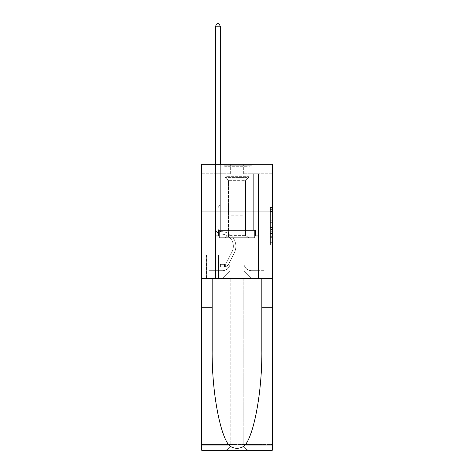 <?xml version="1.0" encoding="UTF-8"?>
<svg xmlns="http://www.w3.org/2000/svg" width="474" height="474" viewBox="0 0 474 474"><rect width="100%" height="100%" fill="white"/><g stroke="black" fill="none" stroke-linecap="round" stroke-linejoin="round"><path stroke-width="0.36" stroke-dasharray="2.37 1.78" d="M270.376 218.923L270.376 224.913L272.277 224.913L272.277 243.073L272.277 209.378L272.277 224.913L270.376 224.913L270.376 208.815L270.376 244.945L270.376 207.505L270.376 242.321L272.277 242.321L270.376 242.321L272.277 242.321L270.376 242.321L270.376 236.33L270.376 244.945L272.277 244.945L272.277 207.505L272.277 242.232L272.277 227.538L270.376 227.538L272.277 227.538L272.277 236.33L272.277 210.13L270.376 210.13L272.277 210.13L272.277 244.945L272.277 209.378L272.277 244.945L270.376 244.945L270.376 207.505L272.277 207.505L272.277 209.378L272.277 207.505L272.277 209.378L272.277 207.505L272.277 208.815L272.277 207.505L270.376 207.505L270.376 210.13L272.277 210.13L270.376 210.13L270.376 218.923L272.277 218.923M251.878 164.247L251.878 211.925L222.122 211.925L251.878 211.925L222.122 211.925L251.878 211.925L251.878 230.228L222.122 230.228L251.878 230.228L222.122 230.228L251.878 230.228L251.878 211.925L222.122 211.925L222.122 230.228L222.122 211.925L251.878 211.925L222.122 211.925L251.878 211.925L251.878 164.247L222.122 164.247L222.122 211.925L222.122 164.247L251.878 164.247M218.692 254.828L206.486 254.828L218.692 254.828L218.692 278.671L206.486 278.671L218.692 278.671M206.486 254.828L206.486 278.671M272.277 222.667L272.277 220.795L272.277 222.667L270.376 222.667L270.376 215.137L270.376 237.314L270.376 231.745L272.277 231.745L270.376 231.745L270.376 244.945L272.277 244.945L270.376 244.945L272.277 244.945L270.376 244.945L270.376 207.505L272.277 207.505L270.376 207.505L272.277 207.505L270.376 207.505L270.376 222.667L272.277 222.667M272.277 211.925L272.277 278.671L272.277 211.925L201.723 211.925L272.277 211.925L201.723 211.925L272.277 211.925L272.277 278.671L201.723 278.671L272.277 278.671L272.277 211.925L272.277 278.671L201.723 278.671L201.723 450.3L272.277 450.3L201.723 450.3L201.723 444.576L272.277 444.576L272.277 278.671L201.723 278.671L201.723 211.925L272.277 211.925L272.277 164.247L243.677 164.247L272.277 164.247L272.277 173.78L272.277 164.247L201.723 164.247L230.323 164.247L201.723 164.247L201.723 278.671L272.277 278.671L230.228 278.671L230.228 444.576L201.723 444.576L201.723 278.671L230.228 278.671L201.723 278.671L201.723 211.925L272.277 211.925L201.723 211.925L201.723 278.671L212.162 278.671L201.723 278.671L201.723 307.276L212.162 307.276L212.162 278.671L272.277 278.671L272.277 444.576L230.228 444.576L230.228 278.671L243.772 278.671L243.772 444.576C244.134 448.031 246.042 449.939 249.49 450.3C246.042 449.939 244.134 448.031 243.772 444.576L243.772 278.671L272.277 278.671L272.277 450.3L249.49 450.3C246.042 449.939 244.134 448.031 243.772 444.576C244.134 448.031 246.042 449.939 249.49 450.3L224.51 450.3C227.958 449.939 229.866 448.031 230.228 444.576C229.866 448.031 227.958 449.939 224.51 450.3C227.958 449.939 229.866 448.031 230.228 444.576L230.228 278.671L230.228 444.576C229.866 448.031 227.958 449.939 224.51 450.3L201.723 450.3L201.723 307.276M215.546 173.78L215.546 270.66L222.507 270.66A7.625 7.625 0 0 0 230.133 263.029L230.133 215.735L230.133 271.039L230.133 215.735L230.133 271.039L230.133 215.735L243.867 215.735L243.867 263.029A7.625 7.625 0 0 0 251.493 270.66L258.454 270.66L258.454 173.78L258.454 270.66L258.454 173.78L258.454 270.66L258.454 173.78L258.454 270.66L258.454 173.78L258.454 270.66L258.454 173.78L258.454 270.66L258.454 173.78L258.454 270.66L258.454 173.78L258.454 270.66L258.454 173.78L258.454 270.66L258.454 173.78L258.454 270.66L258.454 173.78L258.454 270.66L258.454 173.78L258.454 270.66L258.454 173.78L258.454 270.66L258.454 173.78L258.454 270.66L264.842 270.66L251.493 270.66L258.454 270.66L251.493 270.66L258.454 270.66L251.493 270.66L258.454 270.66L251.493 270.66L258.454 270.66L251.493 270.66L258.454 270.66L251.493 270.66L258.454 270.66L251.493 270.66L258.454 270.66L251.493 270.66L258.454 270.66L251.493 270.66L258.454 270.66L251.493 270.66L258.454 270.66L251.493 270.66L258.454 270.66L251.493 270.66L258.454 270.66L258.454 173.78L253.685 173.78L258.454 173.78L253.685 173.78L258.454 173.78L253.685 173.78L258.454 173.78L253.685 173.78L258.454 173.78L253.685 173.78L258.454 173.78L253.685 173.78L258.454 173.78L253.685 173.78L258.454 173.78L253.685 173.78L258.454 173.78L253.685 173.78L258.454 173.78L253.685 173.78L258.454 173.78L253.685 173.78L258.454 173.78L253.685 173.78L258.454 173.78L253.685 173.78L258.454 173.78L253.685 173.78L258.454 173.78L258.454 270.66L251.493 270.66A7.625 7.625 0 0 1 243.867 263.029A7.625 7.625 0 0 0 251.493 270.66A7.625 7.625 0 0 1 243.867 263.029A7.625 7.625 0 0 0 251.493 270.66A7.625 7.625 0 0 1 243.867 263.029A7.625 7.625 0 0 0 251.493 270.66A7.625 7.625 0 0 1 243.867 263.029A7.625 7.625 0 0 0 251.493 270.66A7.625 7.625 0 0 1 243.867 263.029A7.625 7.625 0 0 0 251.493 270.66A7.625 7.625 0 0 1 243.867 263.029A7.625 7.625 0 0 0 251.493 270.66A7.625 7.625 0 0 1 243.867 263.029A7.625 7.625 0 0 0 251.493 270.66A7.625 7.625 0 0 1 243.867 263.029A7.625 7.625 0 0 0 251.493 270.66A7.625 7.625 0 0 1 243.867 263.029A7.625 7.625 0 0 0 251.493 270.66A7.625 7.625 0 0 1 243.867 263.029A7.625 7.625 0 0 0 251.493 270.66A7.625 7.625 0 0 1 243.867 263.029A7.625 7.625 0 0 0 251.493 270.66A7.625 7.625 0 0 1 243.867 263.029A7.625 7.625 0 0 0 251.493 270.66A7.625 7.625 0 0 1 243.867 263.029L243.867 215.735L243.867 271.039L230.133 271.039L243.867 271.039L251.493 278.671L264.842 278.671L222.507 278.671L251.493 278.671L243.867 271.039L251.493 278.671L243.867 271.039L243.867 215.735L243.867 271.039L243.867 215.735L229.943 215.735L229.943 230.038L220.315 230.038L220.315 173.78L215.546 173.78L215.546 270.66L222.507 270.66A7.625 7.625 0 0 0 230.133 263.029L230.133 215.735L229.943 230.038L220.315 230.038L220.315 173.78L215.546 173.78L215.546 270.66L222.507 270.66L209.158 270.66L222.507 270.66L215.546 270.66L215.546 173.78L215.546 270.66L215.546 173.78L215.546 270.66L215.546 173.78L215.546 270.66L215.546 173.78L215.546 270.66L215.546 173.78L215.546 270.66L215.546 173.78L215.546 270.66L215.546 173.78L215.546 270.66L215.546 173.78L215.546 270.66L215.546 173.78L215.546 270.66L215.546 173.78L215.546 270.66L215.546 173.78L215.546 270.66L215.546 173.78L220.315 173.78L215.546 173.78L220.315 173.78L215.546 173.78L220.315 173.78L215.546 173.78L220.315 173.78L215.546 173.78L220.315 173.78L215.546 173.78L220.315 173.78L215.546 173.78L220.315 173.78L215.546 173.78L220.315 173.78L215.546 173.78L220.315 173.78L215.546 173.78L220.315 173.78L215.546 173.78L220.315 173.78L215.546 173.78L220.315 173.78L215.546 173.78L220.315 173.78L215.546 173.78L215.546 270.66L215.546 173.78M230.133 263.029L230.133 215.735L229.943 230.038L220.315 230.038L220.315 173.78L220.315 230.038L220.315 173.78L220.315 230.038L220.315 173.78L220.315 230.038L220.315 173.78L220.315 230.038L220.315 173.78L220.315 230.038L220.315 173.78L220.315 230.038L220.315 173.78L220.315 230.038L220.315 173.78L220.315 230.038L220.315 173.78L220.315 230.038L220.315 173.78L220.315 230.038L220.315 173.78L220.315 230.038L220.315 173.78L220.315 230.038L220.315 173.78L220.315 230.038L229.943 230.038L220.315 230.038L229.943 230.038L220.315 230.038L229.943 230.038L220.315 230.038L229.943 230.038L220.315 230.038L229.943 230.038L220.315 230.038L229.943 230.038L220.315 230.038L229.943 230.038L220.315 230.038L229.943 230.038L220.315 230.038L229.943 230.038L220.315 230.038L229.943 230.038L220.315 230.038L229.943 230.038L220.315 230.038L229.943 230.038L220.315 230.038L229.943 230.038L230.133 215.735L230.133 263.029A7.625 7.625 0 0 1 222.507 270.66A7.625 7.625 0 0 0 230.133 263.029A7.625 7.625 0 0 1 222.507 270.66A7.625 7.625 0 0 0 230.133 263.029A7.625 7.625 0 0 1 222.507 270.66A7.625 7.625 0 0 0 230.133 263.029A7.625 7.625 0 0 1 222.507 270.66A7.625 7.625 0 0 0 230.133 263.029A7.625 7.625 0 0 1 222.507 270.66A7.625 7.625 0 0 0 230.133 263.029A7.625 7.625 0 0 1 222.507 270.66A7.625 7.625 0 0 0 230.133 263.029A7.625 7.625 0 0 1 222.507 270.66A7.625 7.625 0 0 0 230.133 263.029A7.625 7.625 0 0 1 222.507 270.66A7.625 7.625 0 0 0 230.133 263.029A7.625 7.625 0 0 1 222.507 270.66A7.625 7.625 0 0 0 230.133 263.029A7.625 7.625 0 0 1 222.507 270.66A7.625 7.625 0 0 0 230.133 263.029A7.625 7.625 0 0 1 222.507 270.66A7.625 7.625 0 0 0 230.133 263.029A7.625 7.625 0 0 1 222.507 270.66A7.625 7.625 0 0 0 230.133 263.029M272.277 173.78L243.677 173.78L272.277 173.78M201.723 173.78L230.323 173.78L201.723 173.78L201.723 164.247L201.723 173.78M206.676 278.671L218.502 278.671L206.676 278.671L206.676 254.828L218.502 254.828L218.502 278.671L218.502 254.828L206.676 254.828L206.676 278.671M209.158 278.671L222.507 278.671L230.133 271.039L222.507 278.671L230.133 271.039L222.507 278.671L209.158 278.671L209.158 270.66L209.158 278.671M244.057 215.735L244.057 230.038L244.057 215.735M243.677 173.78L243.677 164.247L243.677 173.78M230.323 173.78L230.323 164.247L230.323 173.78M264.842 270.66L264.842 278.671L264.842 270.66M253.685 173.78L253.685 230.038L244.057 230.038L253.685 230.038L244.057 230.038L253.685 230.038L244.057 230.038L253.685 230.038L244.057 230.038L253.685 230.038L244.057 230.038L253.685 230.038L244.057 230.038L253.685 230.038L244.057 230.038L253.685 230.038L244.057 230.038L253.685 230.038L244.057 230.038L253.685 230.038L244.057 230.038L253.685 230.038L244.057 230.038L253.685 230.038L244.057 230.038L253.685 230.038L244.057 230.038L253.685 230.038L244.057 230.038L253.685 230.038L253.685 173.78M270.376 224.913L272.277 224.913L270.376 224.913M270.376 208.815L270.376 207.505L270.376 208.815L272.277 208.815L270.376 208.815M270.376 237.225L270.376 229.41L270.376 237.225L272.277 237.225L270.376 237.225M270.376 229.41L270.376 227.538L272.277 227.538L270.376 227.538L270.376 229.41L272.277 229.41L270.376 229.41M270.376 215.137L270.376 210.13L270.376 215.137L272.277 215.137L270.376 215.137M270.376 207.505L272.277 207.505L270.376 207.505L270.376 209.378L270.376 207.505L272.277 207.505M270.376 244.945L272.277 244.945L270.376 244.945L270.376 243.073L270.376 244.945M215.546 164.247L215.546 228.136A6.008 6.008 113.3 0 0 221.459 234.144A6.008 6.008 113.3 0 1 215.546 228.136A6.008 6.008 113.3 0 0 221.459 234.144A6.008 6.008 113.3 0 1 215.546 228.136A6.008 6.008 113.3 0 0 221.459 234.144A6.008 6.008 113.3 0 1 215.546 228.136A6.008 6.008 113.3 0 0 221.459 234.144A6.008 6.008 113.3 0 1 215.546 228.136A6.008 6.008 113.3 0 0 221.459 234.144A6.008 6.008 113.3 0 1 215.546 228.136A6.008 6.008 113.3 0 0 221.459 234.144A6.008 6.008 113.3 0 1 215.546 228.136A6.008 6.008 113.3 0 0 221.459 234.144A6.008 6.008 113.3 0 1 215.546 228.136A6.008 6.008 113.3 0 0 221.459 234.144A6.008 6.008 113.3 0 1 215.546 228.136A6.008 6.008 113.3 0 0 221.459 234.144A6.008 6.008 113.3 0 1 215.546 228.136A6.008 6.008 113.3 0 0 221.459 234.144A6.008 6.008 113.3 0 1 215.546 228.136A6.008 6.008 113.3 0 0 221.459 234.144A6.008 6.008 113.3 0 1 215.546 228.136A6.008 6.008 113.3 0 0 221.459 234.144A6.008 6.008 113.3 0 1 215.546 228.136A6.008 6.008 113.3 0 0 221.459 234.144A6.008 6.008 113.3 0 1 215.546 228.136A6.008 6.008 113.3 0 0 221.459 234.144A6.008 6.008 113.3 0 1 215.546 228.136A6.008 6.008 -66.7 0 0 221.459 234.144A12.111 12.111 -66.7 0 1 232.088 251.688A12.111 12.111 -66.7 0 0 221.459 234.144A12.111 12.111 -66.7 0 1 232.088 251.688A12.111 12.111 -66.7 0 0 221.459 234.144A12.111 12.111 -66.7 0 1 232.088 251.688A12.111 12.111 -66.7 0 0 221.459 234.144A12.111 12.111 -66.7 0 1 232.088 251.688A12.111 12.111 -66.7 0 0 221.459 234.144A12.111 12.111 -66.7 0 1 232.088 251.688A12.111 12.111 -66.7 0 0 221.459 234.144A12.111 12.111 -66.7 0 1 232.088 251.688A12.111 12.111 -66.7 0 0 221.459 234.144A12.111 12.111 -66.7 0 1 232.088 251.688A12.111 12.111 -66.7 0 0 221.459 234.144A12.111 12.111 -66.7 0 1 232.088 251.688A12.111 12.111 -66.7 0 0 221.459 234.144A12.111 12.111 -66.7 0 1 232.088 251.688A12.111 12.111 -66.7 0 0 221.459 234.144A12.111 12.111 -66.7 0 1 232.088 251.688A12.111 12.111 -66.7 0 0 221.459 234.144A12.111 12.111 -66.7 0 1 232.088 251.688A12.111 12.111 -66.7 0 0 221.459 234.144A12.111 12.111 -66.7 0 1 232.088 251.688A12.111 12.111 -66.7 0 0 221.459 234.144A12.111 12.111 -66.7 0 1 232.088 251.688A12.111 12.111 -66.7 0 0 221.459 234.144A12.111 12.111 -66.7 0 1 232.088 251.688A12.111 12.111 -66.7 0 0 221.459 234.144A12.111 12.111 113.3 0 1 232.088 251.688L226.43 262.946L232.088 251.688A12.111 12.111 -66.7 0 0 221.459 234.144A12.111 12.111 113.3 0 1 232.088 251.688L226.43 262.946L232.088 251.688A12.111 12.111 -66.7 0 0 221.459 234.144A12.111 12.111 113.3 0 1 232.088 251.688L226.43 262.946L232.088 251.688A12.111 12.111 -66.7 0 0 221.459 234.144A12.111 12.111 113.3 0 1 232.088 251.688L226.43 262.946L232.088 251.688A12.111 12.111 -66.7 0 0 221.459 234.144A12.111 12.111 113.3 0 1 232.088 251.688L226.43 262.946L232.088 251.688A12.111 12.111 -66.7 0 0 221.459 234.144A12.111 12.111 113.3 0 1 232.088 251.688L226.43 262.946L232.088 251.688A12.111 12.111 -66.7 0 0 221.459 234.144A12.111 12.111 113.3 0 1 232.088 251.688L226.43 262.946L232.088 251.688A12.111 12.111 -66.7 0 0 221.459 234.144A12.111 12.111 113.3 0 1 232.088 251.688L226.43 262.946L232.088 251.688A12.111 12.111 -66.7 0 0 221.459 234.144A12.111 12.111 113.3 0 1 232.088 251.688L226.43 262.946A2.577 2.577 113.3 0 1 225.654 263.864C224.208 264.528 224.208 264.528 225.654 263.864C224.208 264.528 224.208 264.528 225.654 263.864A2.577 2.577 -66.7 0 0 226.43 262.946L232.088 251.688A12.111 12.111 -66.7 0 0 221.459 234.144A12.111 12.111 113.3 0 1 232.088 251.688L226.43 262.946A2.577 2.577 -66.7 0 1 224.226 264.362A2.577 2.577 -66.7 0 0 226.43 262.946A2.577 2.577 113.3 0 1 225.654 263.864C224.208 264.528 224.208 264.528 225.654 263.864C224.208 264.528 224.208 264.528 225.654 263.864A2.577 2.577 -66.7 0 0 226.43 262.946L232.088 251.688L226.43 262.946A2.577 2.577 -66.7 0 1 224.226 264.362A2.577 2.577 -66.7 0 0 226.43 262.946A2.577 2.577 113.3 0 1 225.654 263.864C224.208 264.528 224.208 264.528 225.654 263.864C224.208 264.528 224.208 264.528 225.654 263.864A2.577 2.577 -66.7 0 0 226.43 262.946L232.088 251.688L226.43 262.946A2.577 2.577 -66.7 0 1 224.226 264.362A2.577 2.577 -66.7 0 0 226.43 262.946A2.577 2.577 113.3 0 1 225.654 263.864C224.208 264.528 224.208 264.528 225.654 263.864C224.208 264.528 224.208 264.528 225.654 263.864A2.577 2.577 -66.7 0 0 226.43 262.946L232.088 251.688L226.43 262.946A2.577 2.577 -66.7 0 1 224.226 264.362A2.577 2.577 -66.7 0 0 226.43 262.946A2.577 2.577 113.3 0 1 225.654 263.864C224.208 264.528 224.208 264.528 225.654 263.864C224.208 264.528 224.208 264.528 225.654 263.864A2.577 2.577 -66.7 0 0 226.43 262.946L232.088 251.688L226.43 262.946A2.577 2.577 -66.7 0 1 224.226 264.362A2.577 2.577 -66.7 0 0 226.43 262.946A2.577 2.577 113.3 0 1 225.654 263.864C224.208 264.528 224.208 264.528 225.654 263.864C224.208 264.528 224.208 264.528 225.654 263.864A2.577 2.577 -66.7 0 0 226.43 262.946L232.088 251.688L226.43 262.946A2.577 2.577 -66.7 0 1 224.226 264.362A2.577 2.577 -66.7 0 0 226.43 262.946A2.577 2.577 113.3 0 1 225.654 263.864C224.208 264.528 224.208 264.528 225.654 263.864C224.208 264.528 224.208 264.528 225.654 263.864A2.577 2.577 -66.7 0 0 226.43 262.946L232.088 251.688L226.43 262.946A2.577 2.577 -66.7 0 1 224.226 264.362A2.577 2.577 -66.7 0 0 226.43 262.946A2.577 2.577 113.3 0 1 225.654 263.864C224.208 264.528 224.208 264.528 225.654 263.864C224.208 264.528 224.208 264.528 225.654 263.864A2.577 2.577 -66.7 0 0 226.43 262.946L232.088 251.688L226.43 262.946A2.577 2.577 -66.7 0 1 224.226 264.362A2.577 2.577 -66.7 0 0 226.43 262.946A2.577 2.577 113.3 0 1 225.654 263.864C224.208 264.528 224.208 264.528 225.654 263.864C224.208 264.528 224.208 264.528 225.654 263.864A2.577 2.577 -66.7 0 0 226.43 262.946L232.088 251.688L226.43 262.946A2.577 2.577 -66.7 0 1 224.226 264.362A2.577 2.577 -66.7 0 0 226.43 262.946A2.577 2.577 113.3 0 1 225.654 263.864C224.208 264.528 224.208 264.528 225.654 263.864C224.208 264.528 224.208 264.528 225.654 263.864A2.577 2.577 -66.7 0 0 226.43 262.946L232.088 251.688L226.43 262.946A2.577 2.577 -66.7 0 1 224.226 264.362A2.577 2.577 -66.7 0 0 226.43 262.946A2.577 2.577 113.3 0 1 225.654 263.864C224.208 264.528 224.208 264.528 225.654 263.864C224.208 264.528 224.208 264.528 225.654 263.864A2.577 2.577 -66.7 0 0 226.43 262.946L232.088 251.688L226.43 262.946A2.577 2.577 -66.7 0 1 224.226 264.362A2.577 2.577 -66.7 0 0 226.43 262.946A2.577 2.577 113.3 0 1 225.654 263.864C224.208 264.528 224.208 264.528 225.654 263.864C224.208 264.528 224.208 264.528 225.654 263.864A2.577 2.577 -66.7 0 0 226.43 262.946L232.088 251.688L226.43 262.946A2.577 2.577 -66.7 0 1 224.226 264.362A2.577 2.577 -66.7 0 0 226.43 262.946A2.577 2.577 113.3 0 1 225.654 263.864C224.208 264.528 224.208 264.528 225.654 263.864C224.208 264.528 224.208 264.528 225.654 263.864A2.577 2.577 -66.7 0 0 226.43 262.946L232.088 251.688L226.43 262.946A2.577 2.577 -66.7 0 1 224.226 264.362A2.577 2.577 -66.7 0 0 226.43 262.946A2.577 2.577 147.2 0 1 225.654 263.864A2.577 2.577 -32.8 0 0 226.43 262.946A2.577 2.577 -32.8 0 1 224.226 264.362L220.41 264.368L220.41 266.844L220.41 264.368L224.226 264.362L224.226 266.844L220.41 266.844L224.226 266.844L224.226 264.362L220.41 264.368L220.41 266.844L220.41 264.368L224.226 264.362L224.226 266.844L220.41 266.844L224.226 266.844L224.226 264.362L220.41 264.368L220.41 266.844L220.41 264.368L224.226 264.362L224.226 266.844L220.41 266.844L224.226 266.844L224.226 264.362L220.41 264.368L220.41 266.844L220.41 264.368L224.226 264.362L224.226 266.844L220.41 266.844L224.226 266.844L224.226 264.362L220.41 264.368L220.41 266.844L220.41 264.368L224.226 264.362L224.226 266.844L220.41 266.844L224.226 266.844L224.226 264.362L220.41 264.368L220.41 266.844L220.41 264.368L224.226 264.362L224.226 266.844L220.41 266.844L224.226 266.844L224.226 264.362L220.41 264.368L220.41 266.844L220.41 264.368L224.226 264.362L224.226 266.844L220.41 266.844L224.226 266.844L224.226 264.362L220.41 264.368L220.41 266.844L220.41 264.368L224.226 264.362L224.226 266.844L220.41 266.844L224.226 266.844L224.226 264.362L220.41 264.368L220.41 266.844L220.41 264.368L224.226 264.362L224.226 266.844L220.41 266.844L224.226 266.844L224.226 264.362L220.41 264.368L220.41 266.844L220.41 264.368L224.226 264.362L224.226 266.844L220.41 266.844L224.226 266.844L224.226 264.362L220.41 264.368L220.41 266.844L220.41 264.368L224.226 264.362L224.226 266.844L220.41 266.844L224.226 266.844L224.226 264.362L220.41 264.368L220.41 266.844L220.41 264.368L224.226 264.362L224.226 266.844L220.41 266.844L224.226 266.844L224.226 264.362L220.41 264.368L220.41 266.844L220.41 264.368L224.226 264.362L224.226 266.844L220.41 266.844L224.226 266.844L224.226 264.362L220.41 264.368L224.226 264.362L224.226 266.844L224.226 264.362A2.577 2.577 -32.8 0 0 226.43 262.946L232.088 251.688A12.111 12.111 -66.7 0 0 221.459 234.144A6.008 6.008 113.3 0 1 215.546 228.136L215.546 26.177L220.315 26.177L220.315 204.869L219.237 205.941A4.142 4.142 -32.8 0 0 218.022 208.874A4.142 4.142 147.2 0 1 219.237 205.941L220.315 204.869L220.315 26.177L215.546 26.177L220.315 26.177L218.881 23.7L216.974 23.7L218.881 23.7L216.974 23.7L215.546 26.177L220.315 26.177L218.881 23.7L216.974 23.7L215.546 26.177L220.315 26.177L220.315 204.869L219.237 205.941A4.142 4.142 -66.7 0 0 218.022 208.874A4.142 4.142 113.3 0 1 219.237 205.941L220.315 204.869L220.315 26.177L215.546 26.177L220.315 26.177L218.881 23.7L216.974 23.7L218.881 23.7L216.974 23.7L215.546 26.177L220.315 26.177L218.881 23.7L216.974 23.7L215.546 26.177L220.315 26.177L220.315 204.869L219.237 205.941A4.142 4.142 -66.7 0 0 218.022 208.874A4.142 4.142 113.3 0 1 219.237 205.941L220.315 204.869L220.315 26.177L215.546 26.177L220.315 26.177L218.881 23.7L216.974 23.7L218.881 23.7L216.974 23.7L215.546 26.177L220.315 26.177L218.881 23.7L216.974 23.7L215.546 26.177L220.315 26.177L220.315 204.869L219.237 205.941A4.142 4.142 -66.7 0 0 218.022 208.874A4.142 4.142 113.3 0 1 219.237 205.941L220.315 204.869L220.315 26.177L215.546 26.177L220.315 26.177L218.881 23.7L216.974 23.7L218.881 23.7L216.974 23.7L215.546 26.177L220.315 26.177L218.881 23.7L216.974 23.7L215.546 26.177L220.315 26.177L220.315 204.869L219.237 205.941A4.142 4.142 -66.7 0 0 218.022 208.874A4.142 4.142 113.3 0 1 219.237 205.941L220.315 204.869L220.315 26.177L215.546 26.177L220.315 26.177L218.881 23.7L216.974 23.7L218.881 23.7L216.974 23.7L215.546 26.177L215.546 228.136A6.008 6.008 -32.8 0 0 221.459 234.144A6.008 6.008 147.2 0 1 215.546 228.136L215.546 26.177L215.546 228.136A6.008 6.008 -66.7 0 0 221.459 234.144A6.008 6.008 147.2 0 1 215.546 228.136L215.546 26.177L215.546 228.136A6.008 6.008 -66.7 0 0 221.459 234.144A6.008 6.008 147.2 0 1 215.546 228.136L215.546 26.177L215.546 228.136A6.008 6.008 -66.7 0 0 221.459 234.144A12.111 12.111 147.2 0 1 232.088 251.688A12.111 12.111 -32.8 0 0 221.459 234.144A6.008 6.008 113.3 0 1 215.546 228.136L215.546 26.177L215.546 228.136A6.008 6.008 -66.7 0 0 221.459 234.144A6.008 6.008 113.3 0 1 215.546 228.136L215.546 26.177L216.974 23.7L218.881 23.7L220.315 26.177L220.315 204.869L219.237 205.941A4.142 4.142 -66.7 0 0 218.022 208.874A4.142 4.142 113.3 0 1 219.237 205.941L220.315 204.869L220.315 26.177L215.546 26.177L215.546 228.136A6.008 6.008 -66.7 0 0 221.459 234.144A6.008 6.008 113.3 0 1 215.546 228.136L215.546 26.177L216.974 23.7L215.546 26.177L220.315 26.177L218.881 23.7L220.315 26.177L220.315 204.869L219.237 205.941A4.142 4.142 -66.7 0 0 218.022 208.874A4.142 4.142 113.3 0 1 219.237 205.941L220.315 204.869L220.315 26.177L218.881 23.7L216.974 23.7L215.546 26.177L215.546 228.136A6.008 6.008 -66.7 0 0 221.459 234.144A12.111 12.111 113.3 0 1 232.088 251.688A12.111 12.111 -32.8 0 0 221.459 234.144A6.008 6.008 113.3 0 1 215.546 228.136L215.546 26.177L216.974 23.7L218.881 23.7L220.315 26.177L220.315 204.869L219.237 205.941A4.142 4.142 -66.7 0 0 218.022 208.874A4.142 4.142 113.3 0 1 219.237 205.941L220.315 204.869L220.315 26.177L215.546 26.177L215.546 228.136A6.008 6.008 -66.7 0 0 221.459 234.144A6.008 6.008 113.3 0 1 215.546 228.136L215.546 26.177L216.974 23.7L215.546 26.177L220.315 26.177L218.881 23.7L220.315 26.177L220.315 204.869L219.237 205.941A4.142 4.142 -66.7 0 0 218.022 208.874A4.142 4.142 113.3 0 1 219.237 205.941L220.315 204.869L220.315 26.177L218.881 23.7L216.974 23.7L215.546 26.177L215.546 228.136A6.008 6.008 -66.7 0 0 221.459 234.144A6.008 6.008 113.3 0 1 215.546 228.136L215.546 26.177L216.974 23.7L218.881 23.7L220.315 26.177L220.315 204.869L219.237 205.941A4.142 4.142 -66.7 0 0 218.022 208.874A4.142 4.142 113.3 0 1 219.237 205.941L220.315 204.869L220.315 26.177L215.546 26.177L215.546 228.136A6.008 6.008 -66.7 0 0 221.459 234.144A12.111 12.111 113.3 0 1 232.088 251.688A12.111 12.111 -32.8 0 0 221.459 234.144A6.008 6.008 113.3 0 1 215.546 228.136L215.546 26.177L216.974 23.7L215.546 26.177L220.315 26.177L218.881 23.7L220.315 26.177L220.315 204.869L219.237 205.941A4.142 4.142 -66.7 0 0 218.022 208.874A4.142 4.142 113.3 0 1 219.237 205.941L220.315 204.869L220.315 26.177L218.881 23.7L216.974 23.7L215.546 26.177L215.546 228.136A6.008 6.008 -66.7 0 0 221.459 234.144A6.008 6.008 113.3 0 1 215.546 228.136L215.546 26.177L216.974 23.7L218.881 23.7L220.315 26.177L220.315 204.869L219.237 205.941A4.142 4.142 -66.7 0 0 218.022 208.874A4.142 4.142 113.3 0 1 219.237 205.941L220.315 204.869L220.315 26.177L215.546 26.177L215.546 228.136A6.008 6.008 -66.7 0 0 221.459 234.144A6.008 6.008 113.3 0 1 215.546 228.136L215.546 26.177L216.974 23.7L215.546 26.177L220.315 26.177L218.881 23.7L220.315 26.177L220.315 204.869L219.237 205.941A4.142 4.142 -66.7 0 0 218.022 208.874A4.142 4.142 113.3 0 1 219.237 205.941L220.315 204.869L220.315 26.177L218.881 23.7L216.974 23.7L215.546 26.177L215.546 228.136A6.008 6.008 -66.7 0 0 221.459 234.144A12.111 12.111 113.3 0 1 232.088 251.688L226.43 262.946L232.088 251.688A12.111 12.111 -66.7 0 0 221.459 234.144A6.008 6.008 113.3 0 1 215.546 228.136L215.546 26.177L216.974 23.7L215.546 26.177M218.022 225.079L215.546 225.079L218.022 225.079L218.022 228.136L218.022 208.874A4.142 4.142 113.3 0 1 219.237 205.941A4.142 4.142 -66.7 0 0 218.022 208.874L218.022 228.136L218.022 225.079L215.546 225.079L218.022 225.079L218.022 228.136A3.525 3.525 -32.8 0 0 221.5 231.668A3.525 3.525 147.2 0 1 218.022 228.136L218.022 208.874L218.022 228.136A3.525 3.525 -66.7 0 0 221.5 231.668A3.525 3.525 147.2 0 1 218.022 228.136L218.022 208.874L218.022 228.136L218.022 225.079L215.546 225.079L218.022 225.079L218.022 228.136A3.525 3.525 -66.7 0 0 221.5 231.668A3.525 3.525 147.2 0 1 218.022 228.136L218.022 208.874L218.022 228.136A3.525 3.525 -66.7 0 0 221.5 231.668A14.587 14.587 147.2 0 1 234.304 252.802A14.587 14.587 -32.8 0 0 221.5 231.668A3.525 3.525 113.3 0 1 218.022 228.136L218.022 208.874L218.022 228.136L218.022 225.079L215.546 225.079L218.022 225.079L218.022 228.136A3.525 3.525 -66.7 0 0 221.5 231.668A3.525 3.525 113.3 0 1 218.022 228.136L218.022 208.874L218.022 228.136A3.525 3.525 -66.7 0 0 221.5 231.668A3.525 3.525 113.3 0 1 218.022 228.136L218.022 208.874L218.022 228.136L218.022 225.079L215.546 225.079L218.022 225.079L218.022 228.136A3.525 3.525 -66.7 0 0 221.5 231.668A14.587 14.587 113.3 0 1 234.304 252.802A14.587 14.587 -32.8 0 0 221.5 231.668A3.525 3.525 113.3 0 1 218.022 228.136L218.022 208.874L218.022 228.136A3.525 3.525 -66.7 0 0 221.5 231.668A3.525 3.525 113.3 0 1 218.022 228.136L218.022 208.874L218.022 228.136L218.022 225.079L215.546 225.079L218.022 225.079L218.022 228.136A3.525 3.525 -66.7 0 0 221.5 231.668A3.525 3.525 113.3 0 1 218.022 228.136L218.022 208.874L218.022 228.136A3.525 3.525 -66.7 0 0 221.5 231.668A14.587 14.587 113.3 0 1 234.304 252.802A14.587 14.587 -32.8 0 0 221.5 231.668A3.525 3.525 113.3 0 1 218.022 228.136L218.022 208.874L218.022 228.136L218.022 225.079L215.546 225.079L218.022 225.079L218.022 228.136A3.525 3.525 -66.7 0 0 221.5 231.668A3.525 3.525 113.3 0 1 218.022 228.136L218.022 208.874L218.022 228.136A3.525 3.525 -66.7 0 0 221.5 231.668A3.525 3.525 113.3 0 1 218.022 228.136L218.022 225.079M224.226 266.844A5.054 5.054 -32.8 0 0 228.646 264.059L234.304 252.802A14.587 14.587 -66.7 0 0 221.5 231.668A14.587 14.587 113.3 0 1 234.304 252.802A14.587 14.587 -66.7 0 0 221.5 231.668A3.525 3.525 113.3 0 1 218.022 228.136A3.525 3.525 -66.7 0 0 221.5 231.668A3.525 3.525 113.3 0 1 218.022 228.136L218.022 208.874L218.022 228.136A3.525 3.525 -66.7 0 0 221.5 231.668A3.525 3.525 113.3 0 1 218.022 228.136A3.525 3.525 113.3 0 0 221.5 231.668A14.587 14.587 113.3 0 1 234.304 252.802A14.587 14.587 -66.7 0 0 221.5 231.668A3.525 3.525 113.3 0 1 218.022 228.136A3.525 3.525 113.3 0 0 221.5 231.668A14.587 14.587 113.3 0 1 234.304 252.802L228.646 264.059L234.304 252.802A14.587 14.587 -66.7 0 0 221.5 231.668A3.525 3.525 113.3 0 1 218.022 228.136A3.525 3.525 113.3 0 0 221.5 231.668A3.525 3.525 113.3 0 1 218.022 228.136A3.525 3.525 113.3 0 0 221.5 231.668A14.587 14.587 113.3 0 1 234.304 252.802A14.587 14.587 -66.7 0 0 221.5 231.668A3.525 3.525 113.3 0 1 218.022 228.136A3.525 3.525 113.3 0 0 221.5 231.668A14.587 14.587 113.3 0 1 234.304 252.802A14.587 14.587 -66.7 0 0 221.5 231.668A3.525 3.525 113.3 0 1 218.022 228.136A3.525 3.525 113.3 0 0 221.5 231.668A3.525 3.525 113.3 0 1 218.022 228.136A3.525 3.525 113.3 0 0 221.5 231.668A14.587 14.587 113.3 0 1 234.304 252.802L228.646 264.059A5.054 5.054 147.2 0 1 225.654 266.607A5.054 5.054 -32.8 0 0 228.646 264.059L234.304 252.802A14.587 14.587 -66.7 0 0 221.5 231.668A3.525 3.525 113.3 0 1 218.022 228.136A3.525 3.525 113.3 0 0 221.5 231.668A14.587 14.587 113.3 0 1 234.304 252.802A14.587 14.587 -66.7 0 0 221.5 231.668A3.525 3.525 113.3 0 1 218.022 228.136A3.525 3.525 113.3 0 0 221.5 231.668A3.525 3.525 113.3 0 1 218.022 228.136A3.525 3.525 113.3 0 0 221.5 231.668A14.587 14.587 113.3 0 1 234.304 252.802A14.587 14.587 -66.7 0 0 221.5 231.668A3.525 3.525 113.3 0 1 218.022 228.136A3.525 3.525 113.3 0 0 221.5 231.668A14.587 14.587 113.3 0 1 234.304 252.802L228.646 264.059L234.304 252.802A14.587 14.587 -66.7 0 0 221.5 231.668A3.525 3.525 113.3 0 1 218.022 228.136A3.525 3.525 113.3 0 0 221.5 231.668A3.525 3.525 113.3 0 1 218.022 228.136A3.525 3.525 113.3 0 0 221.5 231.668A14.587 14.587 113.3 0 1 234.304 252.802A14.587 14.587 -66.7 0 0 221.5 231.668A3.525 3.525 113.3 0 1 218.022 228.136A3.525 3.525 113.3 0 0 221.5 231.668A14.587 14.587 113.3 0 1 234.304 252.802A14.587 14.587 -66.7 0 0 221.5 231.668A14.587 14.587 -66.7 0 1 234.304 252.802L228.646 264.059L234.304 252.802A14.587 14.587 -66.7 0 0 221.5 231.668A14.587 14.587 -66.7 0 1 234.304 252.802L228.646 264.059A5.054 5.054 113.3 0 1 225.654 266.607C224.184 266.921 224.184 266.921 225.654 266.607C224.184 266.921 224.184 266.921 225.654 266.607A5.054 5.054 -66.7 0 0 228.646 264.059L234.304 252.802A14.587 14.587 -66.7 0 0 221.5 231.668A14.587 14.587 -66.7 0 1 234.304 252.802A14.587 14.587 -66.7 0 0 221.5 231.668A14.587 14.587 -66.7 0 1 234.304 252.802L228.646 264.059L234.304 252.802A14.587 14.587 -66.7 0 0 221.5 231.668A14.587 14.587 -66.7 0 1 234.304 252.802L228.646 264.059L234.304 252.802A14.587 14.587 -66.7 0 0 221.5 231.668A14.587 14.587 -66.7 0 1 234.304 252.802A14.587 14.587 -66.7 0 0 221.5 231.668A14.587 14.587 -66.7 0 1 234.304 252.802L228.646 264.059A5.054 5.054 113.3 0 1 225.654 266.607C224.184 266.921 224.184 266.921 225.654 266.607C224.184 266.921 224.184 266.921 225.654 266.607A5.054 5.054 -66.7 0 0 228.646 264.059L234.304 252.802A14.587 14.587 -66.7 0 0 221.5 231.668A14.587 14.587 -66.7 0 1 234.304 252.802L228.646 264.059L234.304 252.802A14.587 14.587 -66.7 0 0 221.5 231.668A14.587 14.587 -66.7 0 1 234.304 252.802A14.587 14.587 -66.7 0 0 221.5 231.668A14.587 14.587 -66.7 0 1 234.304 252.802L228.646 264.059L234.304 252.802A14.587 14.587 -66.7 0 0 221.5 231.668A14.587 14.587 -66.7 0 1 234.304 252.802L228.646 264.059A5.054 5.054 113.3 0 1 225.654 266.607C224.184 266.921 224.184 266.921 225.654 266.607C224.184 266.921 224.184 266.921 225.654 266.607A5.054 5.054 -66.7 0 0 228.646 264.059L234.304 252.802A14.587 14.587 -66.7 0 0 221.5 231.668A14.587 14.587 -66.7 0 1 234.304 252.802A14.587 14.587 -66.7 0 0 221.5 231.668A14.587 14.587 -66.7 0 1 234.304 252.802L228.646 264.059L234.304 252.802A14.587 14.587 -66.7 0 0 221.5 231.668A14.587 14.587 -66.7 0 1 234.304 252.802L228.646 264.059A5.054 5.054 113.3 0 1 225.654 266.607C224.184 266.921 224.184 266.921 225.654 266.607C224.184 266.921 224.184 266.921 225.654 266.607A5.054 5.054 -66.7 0 0 228.646 264.059L234.304 252.802L228.646 264.059A5.054 5.054 113.3 0 1 225.654 266.607C224.184 266.921 224.184 266.921 225.654 266.607C224.184 266.921 224.184 266.921 225.654 266.607A5.054 5.054 -66.7 0 0 228.646 264.059L234.304 252.802L228.646 264.059A5.054 5.054 113.3 0 1 225.654 266.607C224.184 266.921 224.184 266.921 225.654 266.607C224.184 266.921 224.184 266.921 225.654 266.607A5.054 5.054 -66.7 0 0 228.646 264.059L234.304 252.802L228.646 264.059A5.054 5.054 113.3 0 1 225.654 266.607C224.184 266.921 224.184 266.921 225.654 266.607C224.184 266.921 224.184 266.921 225.654 266.607A5.054 5.054 -66.7 0 0 228.646 264.059L234.304 252.802L228.646 264.059A5.054 5.054 113.3 0 1 225.654 266.607C224.184 266.921 224.184 266.921 225.654 266.607C224.184 266.921 224.184 266.921 225.654 266.607A5.054 5.054 -66.7 0 0 228.646 264.059L234.304 252.802L228.646 264.059A5.054 5.054 113.3 0 1 225.654 266.607C224.184 266.921 224.184 266.921 225.654 266.607C224.184 266.921 224.184 266.921 225.654 266.607A5.054 5.054 -66.7 0 0 228.646 264.059L234.304 252.802L228.646 264.059A5.054 5.054 113.3 0 1 225.654 266.607C224.184 266.921 224.184 266.921 225.654 266.607C224.184 266.921 224.184 266.921 225.654 266.607A5.054 5.054 -66.7 0 0 228.646 264.059L234.304 252.802L228.646 264.059A5.054 5.054 113.3 0 1 225.654 266.607C224.184 266.921 224.184 266.921 225.654 266.607C224.184 266.921 224.184 266.921 225.654 266.607A5.054 5.054 -66.7 0 0 228.646 264.059L234.304 252.802L228.646 264.059A5.054 5.054 113.3 0 1 225.654 266.607C224.184 266.921 224.184 266.921 225.654 266.607C224.184 266.921 224.184 266.921 225.654 266.607A5.054 5.054 -66.7 0 0 228.646 264.059L234.304 252.802L228.646 264.059A5.054 5.054 113.3 0 1 225.654 266.607C224.184 266.921 224.184 266.921 225.654 266.607C224.184 266.921 224.184 266.921 225.654 266.607A5.054 5.054 -66.7 0 0 228.646 264.059A5.054 5.054 -32.8 0 1 224.226 266.844A5.054 5.054 -66.7 0 0 228.646 264.059A5.054 5.054 -66.7 0 1 224.226 266.844A5.054 5.054 -66.7 0 0 228.646 264.059A5.054 5.054 -66.7 0 1 224.226 266.844A5.054 5.054 -66.7 0 0 228.646 264.059A5.054 5.054 -66.7 0 1 224.226 266.844A5.054 5.054 -66.7 0 0 228.646 264.059A5.054 5.054 -66.7 0 1 224.226 266.844A5.054 5.054 -66.7 0 0 228.646 264.059A5.054 5.054 -66.7 0 1 224.226 266.844A5.054 5.054 -66.7 0 0 228.646 264.059A5.054 5.054 -66.7 0 1 224.226 266.844A5.054 5.054 -66.7 0 0 228.646 264.059A5.054 5.054 -66.7 0 1 224.226 266.844A5.054 5.054 -66.7 0 0 228.646 264.059A5.054 5.054 -66.7 0 1 224.226 266.844A5.054 5.054 -66.7 0 0 228.646 264.059A5.054 5.054 -66.7 0 1 224.226 266.844A5.054 5.054 -66.7 0 0 228.646 264.059A5.054 5.054 -66.7 0 1 224.226 266.844A5.054 5.054 -66.7 0 0 228.646 264.059A5.054 5.054 -66.7 0 1 224.226 266.844A5.054 5.054 -66.7 0 0 228.646 264.059A5.054 5.054 -66.7 0 1 224.226 266.844A5.054 5.054 -66.7 0 0 228.646 264.059A5.054 5.054 -66.7 0 1 224.226 266.844L220.41 266.844L224.226 266.844M225.855 165.776L249.875 165.776L225.855 165.776M247.321 166.724L225.079 166.724L247.321 166.724M226.264 237.859L249.395 237.859L226.264 237.859M229.653 235.602L245.485 235.602L229.653 235.602M244.347 180.647L228.515 180.647L244.347 180.647M224.202 165.776L251.777 165.776L224.202 165.776M224.202 230.228L251.777 230.228L224.202 230.228M254.828 230.228L254.828 237.859L254.828 230.228L219.172 230.228L254.828 230.228L254.828 237.859L219.172 237.859L254.828 237.859L219.172 237.859L219.172 230.228L219.172 237.859L219.172 230.228L237 230.228L237 237.859L237 230.228L219.172 230.228M218.597 235.951L218.597 230.228L218.597 235.951L215.546 235.951L258.454 235.951L218.597 235.951L218.597 230.228L255.403 230.228L237 230.228L237 237.859M272.277 307.276L261.838 307.276L261.838 349.794C262.347 390.44 254.1 435.843 244.377 445.951C239.465 449.085 234.547 449.085 229.623 445.951C219.9 435.843 211.653 390.44 212.162 349.794L212.162 307.276M212.162 278.671L212.162 349.794L212.162 278.671L261.838 278.671L261.838 349.794L261.838 307.276M219.172 235.951L237 235.951L237 230.228L255.403 230.228L255.403 235.951M258.454 278.671L258.454 235.951L258.454 278.671L258.454 235.951L215.546 235.951L215.546 278.671M201.723 211.925L201.723 278.671M261.838 278.671L272.277 278.671M237 230.228L237 235.951L254.828 235.951M220.315 26.177L218.881 23.7L220.315 26.177L220.315 204.869L219.237 205.941L220.315 204.869L220.315 164.247M225.654 266.607C224.184 266.921 224.184 266.921 225.654 266.607C224.184 266.921 224.184 266.921 225.654 266.607L225.654 263.864C224.208 264.528 224.208 264.528 225.654 263.864C224.208 264.528 224.208 264.528 225.654 263.864L225.654 266.607M220.41 266.844L220.41 264.368L220.41 266.844M270.376 236.33L272.277 236.33L270.376 236.33M270.376 233.528L272.277 233.528M270.376 216.114L272.277 216.114L270.376 216.114M270.376 209.378L272.277 209.378M270.376 243.073L272.277 243.073M270.376 241.011L272.277 241.011M270.376 211.44L272.277 211.44M270.376 223.041L272.277 223.041L270.376 223.041M270.376 233.617L272.277 233.617L270.376 233.617M270.376 237.314L272.277 237.314L270.376 237.314M270.376 220.795L272.277 220.795L270.376 220.795M218.022 226.222L215.546 226.222L218.022 226.222M226.679 176.66L248.921 176.66L226.679 176.66M246.984 177.608L225.47 177.608L246.984 177.608M212.162 292.02L201.723 292.02M261.838 292.02L272.277 292.02M272.277 445.951L244.377 445.951M229.623 445.951L201.723 445.951M270.376 242.232L272.277 242.232M270.376 242.321L272.277 242.321M270.376 210.13L272.277 210.13M224.51 264.338L224.51 266.832L224.51 264.338M225.079 166.724L224.125 165.776L225.079 166.724L225.079 176.66L225.47 177.608L228.515 180.647L228.515 235.602L224.605 237.859L228.515 235.602L228.515 180.647L225.47 177.608L225.079 176.66L225.079 166.724M251.777 165.776L251.777 230.228L251.777 165.776M222.223 165.776L222.223 230.228L222.223 165.776M248.921 176.66L248.921 166.724L249.875 165.776L248.921 166.724L248.921 176.66L248.53 177.608L245.485 180.647L245.485 235.602L249.395 237.859L245.485 235.602L245.485 180.647L248.53 177.608L248.921 176.66"/><path stroke-width="0.71" d="M272.277 211.925L272.277 164.247L201.723 164.247L201.723 211.925L272.277 211.925L272.277 278.671L258.454 278.671L258.454 235.951L255.403 235.951L255.403 230.228L218.597 230.228L218.597 235.951L219.172 235.951M254.828 230.228L254.828 237.859L219.172 237.859L219.172 230.228M237 230.228L237 237.859M244.377 445.951L272.277 445.951L272.277 450.3L201.723 450.3L201.723 307.276L212.162 307.276L212.162 349.794C211.653 390.44 219.9 435.843 229.623 445.951C234.535 449.085 239.453 449.085 244.377 445.951C254.1 435.843 262.347 390.44 261.838 349.794L261.838 278.671M261.838 307.276L272.277 307.276L272.277 278.671M201.723 307.276L201.723 211.925M212.162 278.671L212.162 307.276M272.277 445.951L272.277 307.276M201.723 278.671L215.546 278.671L215.546 235.951L218.597 235.951M215.546 278.671L258.454 278.671M254.828 235.951L255.403 235.951M220.315 164.247L220.315 26.177L215.546 26.177L215.546 164.247M215.546 26.177L216.974 23.7L218.881 23.7L220.315 26.177M261.838 292.02L272.277 292.02M212.162 292.02L201.723 292.02M201.723 445.951L229.623 445.951"/></g></svg>
